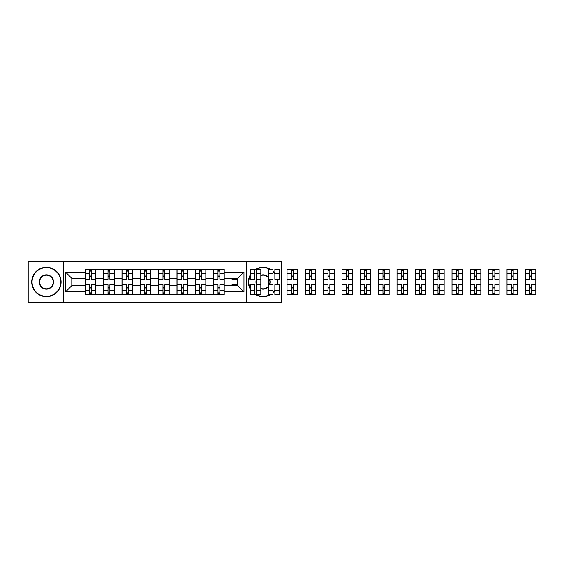 <?xml version="1.0" encoding="UTF-8"?>
<svg xmlns="http://www.w3.org/2000/svg" width="564" height="564" viewBox="0 0 564 564"><rect width="100%" height="100%" fill="white"/><g stroke="black" fill="none" stroke-linecap="round" stroke-linejoin="round"><path stroke-width="0.85" d="M246.306 302.156L281.323 302.156L281.323 261.844L28.2 261.844L28.2 302.156L246.306 302.156L246.306 261.844M103.642 294.634L103.642 272.955L95.887 272.955L95.887 294.634M95.887 272.955L95.887 269.366M103.642 272.955L103.642 269.366M114.217 269.366L114.217 294.634M121.979 294.634L121.979 269.366M132.554 269.366L132.554 294.634M140.309 294.634L140.309 269.366M150.884 269.366L150.884 294.634M158.639 294.634L158.639 269.366M169.214 269.366L169.214 294.634M176.969 294.634L176.969 269.366M187.551 269.366L187.551 294.634M195.306 294.634L195.306 269.366M205.881 269.366L205.881 294.634M213.636 294.634L213.636 269.366M213.636 285.645L205.881 285.645M195.306 285.645L187.551 285.645M176.969 285.645L169.214 285.645M158.639 285.645L150.884 285.645M140.309 285.645L132.554 285.645M121.979 285.645L114.217 285.645M103.642 285.645L95.887 285.645M213.636 278.355L205.881 278.355M195.306 278.355L187.551 278.355M176.969 278.355L169.214 278.355M158.639 278.355L150.884 278.355M140.309 278.355L132.554 278.355M121.979 278.355L114.217 278.355M103.642 278.355L95.887 278.355M71.797 285.645L85.312 285.645L85.312 278.355L71.797 278.355L71.797 285.645L65.572 291.87L65.572 272.13L85.312 272.13L85.312 278.355M224.211 278.355L224.211 285.645L237.726 285.645L237.726 278.355L224.211 278.355L224.211 269.366L85.312 269.366L85.312 272.13M224.211 272.13L243.958 272.13L243.958 291.87L224.211 291.87L224.211 285.645M85.312 285.645L85.312 294.634L224.211 294.634L224.211 291.87M85.312 291.87L65.572 291.87M63.217 302.156L63.217 261.844M91.537 292.871L89.662 292.871M89.662 271.129L91.537 271.129M109.874 292.871L107.992 292.871M107.992 271.129L109.874 271.129M128.204 292.871L126.322 292.871M126.322 271.129L128.204 271.129M146.534 292.871L144.659 292.871M144.659 271.129L146.534 271.129M164.871 292.871L162.989 292.871M162.989 271.129L164.871 271.129M183.201 292.871L181.319 292.871M181.319 271.129L183.201 271.129M201.531 292.871L199.649 292.871M199.649 271.129L201.531 271.129M219.861 292.871L217.986 292.871M217.986 271.129L219.861 271.129M65.572 272.13L71.797 278.355M237.726 285.645L243.958 291.87M237.726 278.355L243.958 272.13M95.831 294.634L95.831 279.236L91.537 279.236L91.537 269.366M89.662 269.366L89.662 279.236L85.368 279.236L85.368 269.366M95.831 279.236L95.831 269.366M85.368 294.634L85.368 284.764L89.662 284.764L89.662 294.634M91.537 294.634L91.537 284.764L95.831 284.764M89.662 276.656L91.537 276.656M85.368 284.764L85.368 279.236M91.537 287.344L89.662 287.344M91.537 293.104L89.662 293.104M89.662 288.874L91.537 288.874M91.537 275.126L89.662 275.126M89.662 270.896L91.537 270.896M114.161 294.634L114.161 279.236L109.874 279.236L109.874 269.366M107.992 269.366L107.992 279.236L103.705 279.236L103.705 269.366M114.161 279.236L114.161 269.366M103.705 294.634L103.705 284.764L107.992 284.764L107.992 294.634M109.874 294.634L109.874 284.764L114.161 284.764M107.992 276.656L109.874 276.656M103.705 284.764L103.705 279.236M109.874 287.344L107.992 287.344M109.874 293.104L107.992 293.104M107.992 288.874L109.874 288.874M109.874 275.126L107.992 275.126M107.992 270.896L109.874 270.896M132.491 294.634L132.491 279.236L128.204 279.236L128.204 269.366M126.322 269.366L126.322 279.236L122.035 279.236L122.035 269.366M132.491 279.236L132.491 269.366M122.035 294.634L122.035 284.764L126.322 284.764L126.322 294.634M128.204 294.634L128.204 284.764L132.491 284.764M126.322 276.656L128.204 276.656M122.035 284.764L122.035 279.236M128.204 287.344L126.322 287.344M128.204 293.104L126.322 293.104M126.322 288.874L128.204 288.874M128.204 275.126L126.322 275.126M126.322 270.896L128.204 270.896M150.828 294.634L150.828 279.236L146.534 279.236L146.534 269.366M144.659 269.366L144.659 279.236L140.365 279.236L140.365 269.366M150.828 279.236L150.828 269.366M140.365 294.634L140.365 284.764L144.659 284.764L144.659 294.634M146.534 294.634L146.534 284.764L150.828 284.764M144.659 276.656L146.534 276.656M140.365 284.764L140.365 279.236M146.534 287.344L144.659 287.344M146.534 293.104L144.659 293.104M144.659 288.874L146.534 288.874M146.534 275.126L144.659 275.126M144.659 270.896L146.534 270.896M169.158 294.634L169.158 279.236L164.871 279.236L164.871 269.366M162.989 269.366L162.989 279.236L158.695 279.236L158.695 269.366M169.158 279.236L169.158 269.366M158.695 294.634L158.695 284.764L162.989 284.764L162.989 294.634M164.871 294.634L164.871 284.764L169.158 284.764M162.989 276.656L164.871 276.656M158.695 284.764L158.695 279.236M164.871 287.344L162.989 287.344M164.871 293.104L162.989 293.104M162.989 288.874L164.871 288.874M164.871 275.126L162.989 275.126M162.989 270.896L164.871 270.896M187.488 294.634L187.488 279.236L183.201 279.236L183.201 269.366M181.319 269.366L181.319 279.236L177.033 279.236L177.033 269.366M187.488 279.236L187.488 269.366M177.033 294.634L177.033 284.764L181.319 284.764L181.319 294.634M183.201 294.634L183.201 284.764L187.488 284.764M181.319 276.656L183.201 276.656M177.033 284.764L177.033 279.236M183.201 287.344L181.319 287.344M183.201 293.104L181.319 293.104M181.319 288.874L183.201 288.874M183.201 275.126L181.319 275.126M181.319 270.896L183.201 270.896M46.417 296.34A14.34 14.34 0 0 0 60.75 282A14.34 14.34 0 0 0 46.417 267.66A14.34 14.34 0 0 0 32.078 282A14.34 14.34 0 0 0 46.417 296.34M46.417 267.308A14.692 14.692 0 0 1 61.102 282A14.692 14.692 0 0 1 46.417 296.692A14.692 14.692 0 0 1 31.725 282A14.692 14.692 0 0 1 46.417 267.308M46.417 289.17A7.17 7.17 0 0 1 39.247 282A7.17 7.17 0 0 1 46.417 274.83A7.17 7.17 0 0 1 53.58 282A7.17 7.17 0 0 1 46.417 289.17M46.417 275.183A6.817 6.817 0 0 0 39.6 282A6.817 6.817 0 0 0 46.417 288.817A6.817 6.817 0 0 0 53.227 282A6.817 6.817 0 0 0 46.417 275.183M254.646 293.576A14.34 14.34 0 0 0 269.888 294.634M272.983 292.399A14.34 14.34 0 0 0 274.858 290.213M277.178 284.764A14.34 14.34 0 0 0 277.178 279.236M274.858 273.787A14.34 14.34 0 0 0 272.983 271.601M269.888 269.366A14.34 14.34 0 0 0 254.646 270.424M254.646 269.994A14.692 14.692 0 0 1 270.607 269.366M272.983 271.122A14.692 14.692 0 0 1 274.858 273.188M277.537 279.236A14.692 14.692 0 0 1 277.537 284.764M274.858 290.812A14.692 14.692 0 0 1 272.983 292.878M270.607 294.634A14.692 14.692 0 0 1 254.646 294.006M268.69 286.498A7.17 7.17 0 0 1 260.815 288.789M256.528 284.841A7.17 7.17 0 0 1 256.528 279.159M260.815 275.211A7.17 7.17 0 0 1 268.69 277.502M268.69 278.087A6.817 6.817 0 0 0 260.815 275.577M256.881 279.236A6.817 6.817 0 0 0 256.881 284.764M260.815 288.423A6.817 6.817 0 0 0 268.69 285.913M250.36 289.297A14.692 14.692 0 0 1 250.36 274.703M269.726 279.236A7.17 7.17 0 0 1 269.726 284.764M250.36 275.443A14.34 14.34 0 0 0 250.36 288.556M269.338 284.764A6.817 6.817 0 0 0 269.338 279.236M205.825 294.634L205.825 279.236L201.531 279.236L201.531 269.366M199.649 269.366L199.649 279.236L195.363 279.236L195.363 269.366M205.825 279.236L205.825 269.366M195.363 294.634L195.363 284.764L199.649 284.764L199.649 294.634M201.531 294.634L201.531 284.764L205.825 284.764M199.649 276.656L201.531 276.656M195.363 284.764L195.363 279.236M201.531 287.344L199.649 287.344M201.531 293.104L199.649 293.104M199.649 288.874L201.531 288.874M201.531 275.126L199.649 275.126M199.649 270.896L201.531 270.896M224.155 294.634L224.155 279.236L219.861 279.236L219.861 269.366M217.986 269.366L217.986 279.236L213.693 279.236L213.693 269.366M224.155 279.236L224.155 269.366M213.693 294.634L213.693 284.764L217.986 284.764L217.986 294.634M219.861 294.634L219.861 284.764L224.155 284.764M217.986 276.656L219.861 276.656M213.693 284.764L213.693 279.236M219.861 287.344L217.986 287.344M219.861 293.104L217.986 293.104M217.986 288.874L219.861 288.874M219.861 275.126L217.986 275.126M217.986 270.896L219.861 270.896M236.316 278.355L236.316 279.236L232.03 279.236L232.03 278.355M232.03 285.645L232.03 284.764L236.316 284.764L236.316 285.645M260.815 290.58L256.528 290.58L256.528 294.634L260.815 294.634L260.815 279.236L256.528 279.236L256.528 269.366L260.815 269.366L260.815 273.42L256.528 273.42M254.646 279.236L250.36 279.236L250.36 269.366L254.646 269.366L254.646 279.236M254.646 284.764L254.646 294.634L250.36 294.634L250.36 284.764L254.646 284.764M260.815 279.236L260.815 273.42M256.528 290.58L256.528 284.764L260.815 284.764M279.152 273.42L279.152 279.236L274.858 279.236L274.858 269.366L279.152 269.366L279.152 273.42L274.858 273.42M272.983 279.236L268.69 279.236L268.69 269.366L272.983 269.366L272.983 279.236M268.69 284.764L272.983 284.764L272.983 294.634L268.69 294.634L268.69 279.236M279.152 290.425L279.152 294.634L274.858 294.634L274.858 284.764L279.152 284.764L279.152 290.425L274.858 290.425M291.313 294.634L287.027 294.634L287.027 284.764L291.313 284.764L291.313 294.634L297.482 294.634L297.482 279.236L293.195 279.236L293.195 269.366L287.027 269.366L287.027 279.236L291.313 279.236L291.313 273.575L287.027 273.575M297.482 279.236L297.482 269.366L293.195 269.366M291.313 269.366L291.313 273.575M293.195 294.634L293.195 284.764L297.482 284.764M291.313 276.656L293.195 276.656M287.027 284.764L287.027 279.236M293.195 287.344L291.313 287.344M293.195 293.104L291.313 293.104M291.313 288.874L293.195 288.874M293.195 275.126L291.313 275.126M291.313 270.896L293.195 270.896M309.643 294.634L305.357 294.634L305.357 284.764L309.643 284.764L309.643 294.634L315.812 294.634L315.812 279.236L311.525 279.236L311.525 269.366L305.357 269.366L305.357 279.236L309.643 279.236L309.643 273.575L305.357 273.575M315.812 279.236L315.812 269.366L311.525 269.366M309.643 269.366L309.643 273.575M311.525 294.634L311.525 284.764L315.812 284.764M309.643 276.656L311.525 276.656M305.357 284.764L305.357 279.236M311.525 287.344L309.643 287.344M311.525 293.104L309.643 293.104M309.643 288.874L311.525 288.874M311.525 275.126L309.643 275.126M309.643 270.896L311.525 270.896M327.98 294.634L323.687 294.634L323.687 284.764L327.98 284.764L327.98 294.634L334.149 294.634L334.149 279.236L329.855 279.236L329.855 269.366L323.687 269.366L323.687 279.236L327.98 279.236L327.98 273.575L323.687 273.575M334.149 279.236L334.149 269.366L329.855 269.366M327.98 269.366L327.98 273.575M329.855 294.634L329.855 284.764L334.149 284.764M327.98 276.656L329.855 276.656M323.687 284.764L323.687 279.236M329.855 287.344L327.98 287.344M329.855 293.104L327.98 293.104M327.98 288.874L329.855 288.874M329.855 275.126L327.98 275.126M327.98 270.896L329.855 270.896M346.31 294.634L342.017 294.634L342.017 284.764L346.31 284.764L346.31 294.634L352.479 294.634L352.479 279.236L348.192 279.236L348.192 269.366L342.017 269.366L342.017 279.236L346.31 279.236L346.31 273.575L342.017 273.575M352.479 279.236L352.479 269.366L348.192 269.366M346.31 269.366L346.31 273.575M348.192 294.634L348.192 284.764L352.479 284.764M346.31 276.656L348.192 276.656M342.017 284.764L342.017 279.236M348.192 287.344L346.31 287.344M348.192 293.104L346.31 293.104M346.31 288.874L348.192 288.874M348.192 275.126L346.31 275.126M346.31 270.896L348.192 270.896M364.64 294.634L360.354 294.634L360.354 284.764L364.64 284.764L364.64 294.634L370.809 294.634L370.809 279.236L366.522 279.236L366.522 269.366L360.354 269.366L360.354 279.236L364.64 279.236L364.64 273.575L360.354 273.575M370.809 279.236L370.809 269.366L366.522 269.366M364.64 269.366L364.64 273.575M366.522 294.634L366.522 284.764L370.809 284.764M364.64 276.656L366.522 276.656M360.354 284.764L360.354 279.236M366.522 287.344L364.64 287.344M366.522 293.104L364.64 293.104M364.64 288.874L366.522 288.874M366.522 275.126L364.64 275.126M364.64 270.896L366.522 270.896M382.97 294.634L378.684 294.634L378.684 284.764L382.97 284.764L382.97 294.634L389.146 294.634L389.146 279.236L384.852 279.236L384.852 269.366L378.684 269.366L378.684 279.236L382.97 279.236L382.97 273.575L378.684 273.575M389.146 279.236L389.146 269.366L384.852 269.366M382.97 269.366L382.97 273.575M384.852 294.634L384.852 284.764L389.146 284.764M382.97 276.656L384.852 276.656M378.684 284.764L378.684 279.236M384.852 287.344L382.97 287.344M384.852 293.104L382.97 293.104M382.97 288.874L384.852 288.874M384.852 275.126L382.97 275.126M382.97 270.896L384.852 270.896M401.307 294.634L397.014 294.634L397.014 284.764L401.307 284.764L401.307 294.634L407.476 294.634L407.476 279.236L403.182 279.236L403.182 269.366L397.014 269.366L397.014 279.236L401.307 279.236L401.307 273.575L397.014 273.575M407.476 279.236L407.476 269.366L403.182 269.366M401.307 269.366L401.307 273.575M403.182 294.634L403.182 284.764L407.476 284.764M401.307 276.656L403.182 276.656M397.014 284.764L397.014 279.236M403.182 287.344L401.307 287.344M403.182 293.104L401.307 293.104M401.307 288.874L403.182 288.874M403.182 275.126L401.307 275.126M401.307 270.896L403.182 270.896M419.637 294.634L415.351 294.634L415.351 284.764L419.637 284.764L419.637 294.634L425.806 294.634L425.806 279.236L421.519 279.236L421.519 269.366L415.351 269.366L415.351 279.236L419.637 279.236L419.637 273.575L415.351 273.575M425.806 279.236L425.806 269.366L421.519 269.366M419.637 269.366L419.637 273.575M421.519 294.634L421.519 284.764L425.806 284.764M419.637 276.656L421.519 276.656M415.351 284.764L415.351 279.236M421.519 287.344L419.637 287.344M421.519 293.104L419.637 293.104M419.637 288.874L421.519 288.874M421.519 275.126L419.637 275.126M419.637 270.896L421.519 270.896M437.967 294.634L433.681 294.634L433.681 284.764L437.967 284.764L437.967 294.634L444.136 294.634L444.136 279.236L439.849 279.236L439.849 269.366L433.681 269.366L433.681 279.236L437.967 279.236L437.967 273.575L433.681 273.575M444.136 279.236L444.136 269.366L439.849 269.366M437.967 269.366L437.967 273.575M439.849 294.634L439.849 284.764L444.136 284.764M437.967 276.656L439.849 276.656M433.681 284.764L433.681 279.236M439.849 287.344L437.967 287.344M439.849 293.104L437.967 293.104M437.967 288.874L439.849 288.874M439.849 275.126L437.967 275.126M437.967 270.896L439.849 270.896M456.304 294.634L452.011 294.634L452.011 284.764L456.304 284.764L456.304 294.634L462.473 294.634L462.473 279.236L458.179 279.236L458.179 269.366L452.011 269.366L452.011 279.236L456.304 279.236L456.304 273.575L452.011 273.575M462.473 279.236L462.473 269.366L458.179 269.366M456.304 269.366L456.304 273.575M458.179 294.634L458.179 284.764L462.473 284.764M456.304 276.656L458.179 276.656M452.011 284.764L452.011 279.236M458.179 287.344L456.304 287.344M458.179 293.104L456.304 293.104M456.304 288.874L458.179 288.874M458.179 275.126L456.304 275.126M456.304 270.896L458.179 270.896M474.634 294.634L470.348 294.634L470.348 284.764L474.634 284.764L474.634 294.634L480.803 294.634L480.803 279.236L476.517 279.236L476.517 269.366L470.348 269.366L470.348 279.236L474.634 279.236L474.634 273.575L470.348 273.575M480.803 279.236L480.803 269.366L476.517 269.366M474.634 269.366L474.634 273.575M476.517 294.634L476.517 284.764L480.803 284.764M474.634 276.656L476.517 276.656M470.348 284.764L470.348 279.236M476.517 287.344L474.634 287.344M476.517 293.104L474.634 293.104M474.634 288.874L476.517 288.874M476.517 275.126L474.634 275.126M474.634 270.896L476.517 270.896M492.964 294.634L488.678 294.634L488.678 284.764L492.964 284.764L492.964 294.634L499.133 294.634L499.133 279.236L494.847 279.236L494.847 269.366L488.678 269.366L488.678 279.236L492.964 279.236L492.964 273.575L488.678 273.575M499.133 279.236L499.133 269.366L494.847 269.366M492.964 269.366L492.964 273.575M494.847 294.634L494.847 284.764L499.133 284.764M492.964 276.656L494.847 276.656M488.678 284.764L488.678 279.236M494.847 287.344L492.964 287.344M494.847 293.104L492.964 293.104M492.964 288.874L494.847 288.874M494.847 275.126L492.964 275.126M492.964 270.896L494.847 270.896M511.301 294.634L507.008 294.634L507.008 284.764L511.301 284.764L511.301 294.634L517.47 294.634L517.47 279.236L513.177 279.236L513.177 269.366L507.008 269.366L507.008 279.236L511.301 279.236L511.301 273.575L507.008 273.575M517.47 279.236L517.47 269.366L513.177 269.366M511.301 269.366L511.301 273.575M513.177 294.634L513.177 284.764L517.47 284.764M511.301 276.656L513.177 276.656M507.008 284.764L507.008 279.236M513.177 287.344L511.301 287.344M513.177 293.104L511.301 293.104M511.301 288.874L513.177 288.874M513.177 275.126L511.301 275.126M511.301 270.896L513.177 270.896M529.631 294.634L525.338 294.634L525.338 284.764L529.631 284.764L529.631 294.634L535.8 294.634L535.8 279.236L531.514 279.236L531.514 269.366L525.338 269.366L525.338 279.236L529.631 279.236L529.631 273.575L525.338 273.575M535.8 279.236L535.8 269.366L531.514 269.366M529.631 269.366L529.631 273.575M531.514 294.634L531.514 284.764L535.8 284.764M529.631 276.656L531.514 276.656M525.338 284.764L525.338 279.236M531.514 287.344L529.631 287.344M531.514 293.104L529.631 293.104M529.631 288.874L531.514 288.874M531.514 275.126L529.631 275.126M529.631 270.896L531.514 270.896M195.306 272.955L187.551 272.955M176.969 272.955L169.214 272.955M158.639 272.955L150.884 272.955M140.309 272.955L132.554 272.955M121.979 272.955L114.217 272.955M213.636 272.955L205.881 272.955M195.306 291.045L187.551 291.045M176.969 291.045L169.214 291.045M158.639 291.045L150.884 291.045M140.309 291.045L132.554 291.045M121.979 291.045L114.217 291.045M103.642 291.045L95.887 291.045M213.636 291.045L205.881 291.045M95.831 273.42L91.537 273.42M89.662 273.42L85.368 273.42M89.662 273.575L85.368 273.575M89.662 290.425L85.368 290.425M89.662 290.58L85.368 290.58M95.831 290.58L91.537 290.58M95.831 273.575L91.537 273.575M95.831 290.425L91.537 290.425M114.161 273.42L109.874 273.42M107.992 273.42L103.705 273.42M107.992 273.575L103.705 273.575M107.992 290.425L103.705 290.425M107.992 290.58L103.705 290.58M114.161 290.58L109.874 290.58M114.161 273.575L109.874 273.575M114.161 290.425L109.874 290.425M132.491 273.42L128.204 273.42M126.322 273.42L122.035 273.42M126.322 273.575L122.035 273.575M126.322 290.425L122.035 290.425M126.322 290.58L122.035 290.58M132.491 290.58L128.204 290.58M132.491 273.575L128.204 273.575M132.491 290.425L128.204 290.425M150.828 273.42L146.534 273.42M144.659 273.42L140.365 273.42M144.659 273.575L140.365 273.575M144.659 290.425L140.365 290.425M144.659 290.58L140.365 290.58M150.828 290.58L146.534 290.58M150.828 273.575L146.534 273.575M150.828 290.425L146.534 290.425M169.158 273.42L164.871 273.42M162.989 273.42L158.695 273.42M162.989 273.575L158.695 273.575M162.989 290.425L158.695 290.425M162.989 290.58L158.695 290.58M169.158 290.58L164.871 290.58M169.158 273.575L164.871 273.575M169.158 290.425L164.871 290.425M187.488 273.42L183.201 273.42M181.319 273.42L177.033 273.42M181.319 273.575L177.033 273.575M181.319 290.425L177.033 290.425M181.319 290.58L177.033 290.58M187.488 290.58L183.201 290.58M187.488 273.575L183.201 273.575M187.488 290.425L183.201 290.425M205.825 273.42L201.531 273.42M199.649 273.42L195.363 273.42M199.649 273.575L195.363 273.575M199.649 290.425L195.363 290.425M199.649 290.58L195.363 290.58M205.825 290.58L201.531 290.58M205.825 273.575L201.531 273.575M205.825 290.425L201.531 290.425M224.155 273.42L219.861 273.42M217.986 273.42L213.693 273.42M217.986 273.575L213.693 273.575M217.986 290.425L213.693 290.425M217.986 290.58L213.693 290.58M224.155 290.58L219.861 290.58M224.155 273.575L219.861 273.575M224.155 290.425L219.861 290.425M254.646 273.42L250.36 273.42M254.646 273.575L250.36 273.575M254.646 290.425L250.36 290.425M254.646 290.58L250.36 290.58M260.815 273.575L256.528 273.575M260.815 290.425L256.528 290.425M272.983 273.42L268.69 273.42M272.983 273.575L268.69 273.575M272.983 290.425L268.69 290.425M272.983 290.58L268.69 290.58M279.152 290.58L274.858 290.58M279.152 273.575L274.858 273.575M297.482 273.42L293.195 273.42M291.313 273.42L287.027 273.42M291.313 290.425L287.027 290.425M291.313 290.58L287.027 290.58M297.482 290.58L293.195 290.58M297.482 273.575L293.195 273.575M297.482 290.425L293.195 290.425M315.812 273.42L311.525 273.42M309.643 273.42L305.357 273.42M309.643 290.425L305.357 290.425M309.643 290.58L305.357 290.58M315.812 290.58L311.525 290.58M315.812 273.575L311.525 273.575M315.812 290.425L311.525 290.425M334.149 273.42L329.855 273.42M327.98 273.42L323.687 273.42M327.98 290.425L323.687 290.425M327.98 290.58L323.687 290.58M334.149 290.58L329.855 290.58M334.149 273.575L329.855 273.575M334.149 290.425L329.855 290.425M352.479 273.42L348.192 273.42M346.31 273.42L342.017 273.42M346.31 290.425L342.017 290.425M346.31 290.58L342.017 290.58M352.479 290.58L348.192 290.58M352.479 273.575L348.192 273.575M352.479 290.425L348.192 290.425M370.809 273.42L366.522 273.42M364.64 273.42L360.354 273.42M364.64 290.425L360.354 290.425M364.64 290.58L360.354 290.58M370.809 290.58L366.522 290.58M370.809 273.575L366.522 273.575M370.809 290.425L366.522 290.425M389.146 273.42L384.852 273.42M382.97 273.42L378.684 273.42M382.97 290.425L378.684 290.425M382.97 290.58L378.684 290.58M389.146 290.58L384.852 290.58M389.146 273.575L384.852 273.575M389.146 290.425L384.852 290.425M407.476 273.42L403.182 273.42M401.307 273.42L397.014 273.42M401.307 290.425L397.014 290.425M401.307 290.58L397.014 290.58M407.476 290.58L403.182 290.58M407.476 273.575L403.182 273.575M407.476 290.425L403.182 290.425M425.806 273.42L421.519 273.42M419.637 273.42L415.351 273.42M419.637 290.425L415.351 290.425M419.637 290.58L415.351 290.58M425.806 290.58L421.519 290.58M425.806 273.575L421.519 273.575M425.806 290.425L421.519 290.425M444.136 273.42L439.849 273.42M437.967 273.42L433.681 273.42M437.967 290.425L433.681 290.425M437.967 290.58L433.681 290.58M444.136 290.58L439.849 290.58M444.136 273.575L439.849 273.575M444.136 290.425L439.849 290.425M462.473 273.42L458.179 273.42M456.304 273.42L452.011 273.42M456.304 290.425L452.011 290.425M456.304 290.58L452.011 290.58M462.473 290.58L458.179 290.58M462.473 273.575L458.179 273.575M462.473 290.425L458.179 290.425M480.803 273.42L476.517 273.42M474.634 273.42L470.348 273.42M474.634 290.425L470.348 290.425M474.634 290.58L470.348 290.58M480.803 290.58L476.517 290.58M480.803 273.575L476.517 273.575M480.803 290.425L476.517 290.425M499.133 273.42L494.847 273.42M492.964 273.42L488.678 273.42M492.964 290.425L488.678 290.425M492.964 290.58L488.678 290.58M499.133 290.58L494.847 290.58M499.133 273.575L494.847 273.575M499.133 290.425L494.847 290.425M517.47 273.42L513.177 273.42M511.301 273.42L507.008 273.42M511.301 290.425L507.008 290.425M511.301 290.58L507.008 290.58M517.47 290.58L513.177 290.58M517.47 273.575L513.177 273.575M517.47 290.425L513.177 290.425M535.8 273.42L531.514 273.42M529.631 273.42L525.338 273.42M529.631 290.425L525.338 290.425M529.631 290.58L525.338 290.58M535.8 290.58L531.514 290.58M535.8 273.575L531.514 273.575M535.8 290.425L531.514 290.425"/></g></svg>
